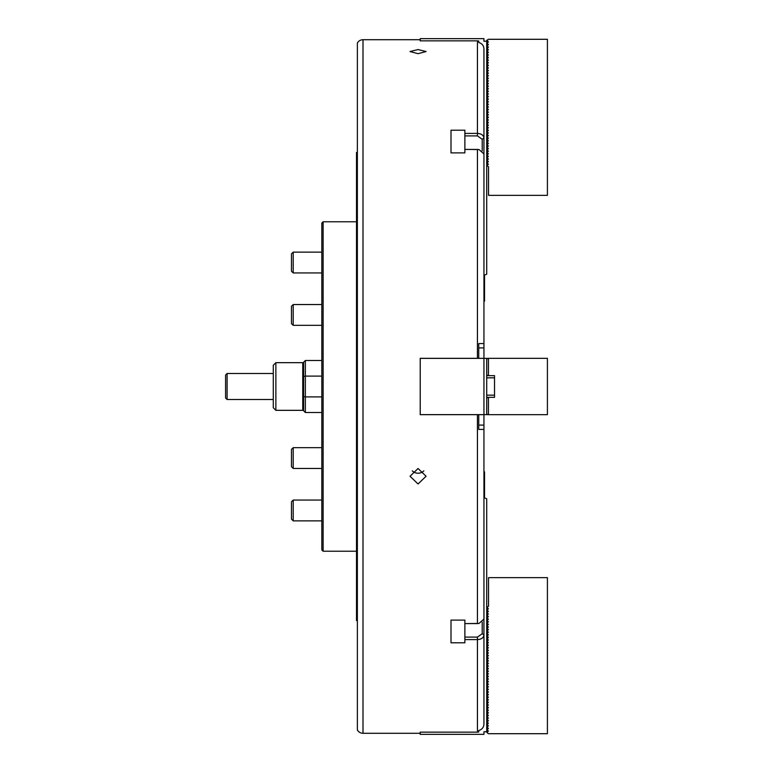 <?xml version="1.0" encoding="UTF-8"?>
<svg xmlns="http://www.w3.org/2000/svg" width="773" height="773" viewBox="0 0 773 773"><rect width="100%" height="100%" fill="white"/><g stroke="black" fill="none" stroke-linecap="round" stroke-linejoin="round"><path stroke-width="1.16" d="M412.289 470.863A8.02 7.749 180 0 0 423.826 470.863M418.058 483.975L410.038 476.255L418.058 468.486L426.078 476.255L418.058 483.975M357.368 620.574L357.368 152.426L356.508 152.426L356.508 620.574L357.368 620.574M418.058 53.695L410.038 51.53L418.058 49.549L426.078 51.53L418.058 53.695M483.946 571.15L483.946 724.069C483.724 727.432 481.994 729.577 478.748 730.485L478.748 732.002L477.443 732.137L420.222 732.137L420.222 733.287L363.001 733.287A6.503 6.503 0 0 1 357.368 730.021L357.368 42.979A6.503 6.503 0 0 1 363.001 39.713L420.222 39.713L420.222 40.863L477.443 40.863L478.748 40.998L478.748 42.515C481.994 43.433 483.724 45.568 483.946 48.931L483.946 201.85M464.873 639.59L464.873 637.097L477.443 637.097L482.217 633.725L483.946 634.952C483.54 637.793 481.376 639.339 477.443 639.59L464.873 639.59L464.873 642.788L450.997 642.788L450.997 620.11L464.873 620.11L464.873 623.569L477.443 623.569L479.067 623.425L483.946 619.018L483.946 429.411L478.748 429.411L478.748 414.676L420.222 414.676M420.222 358.324L478.748 358.324L478.748 343.589L483.946 343.589L483.946 153.982L479.067 149.576L477.443 149.431L464.873 149.431L464.873 152.89L450.997 152.89L450.997 130.212L464.873 130.212L464.873 133.41L477.443 133.41C481.366 133.661 483.531 135.207 483.946 138.048L482.217 139.275L477.443 135.903L464.873 135.903L464.873 133.41M464.873 149.431L464.873 135.903M450.997 152.89L450.997 130.212M464.873 149.382L479.067 149.576M482.217 150.89L482.217 139.275M479.067 623.425L464.873 623.618L464.873 637.097M450.997 620.11L450.997 642.788M482.217 633.725L482.217 622.11M471.201 358.363L456.205 358.363M456.205 414.637L471.201 414.637M420.222 414.637L420.222 358.363L486.719 358.363L486.719 414.637L420.222 414.637M483.946 414.637L483.946 358.363M483.946 497.667L486.719 498.769L486.719 731.751L483.946 731.751L483.946 734.35L420.222 734.35L420.222 732.137M483.946 358.324L483.946 343.589M483.946 429.411L483.946 414.676M483.685 414.637L484.545 414.637M484.545 358.363L478.748 358.324M483.685 414.676L478.748 414.676M483.946 471.018L484.545 472.061L484.545 496.807L483.946 497.406M321.829 396.897L305.354 396.897L305.354 412.511L303.615 410.772L303.615 362.228L305.354 360.489L305.354 376.103L321.829 376.103M321.829 360.489L305.354 360.489M321.829 412.511L305.354 412.511M303.615 376.47L305.354 376.103L305.354 396.897L303.615 396.53M227.107 399.506L225.59 397.989L225.59 375.011L227.107 373.494L227.107 399.506L273.275 399.506M303.615 409.477L302.755 410.337L302.755 362.663L275.874 362.663L275.874 410.337L273.275 407.738L273.275 365.262L275.874 362.663M323.124 551.226L323.124 221.774L321.829 223.078L321.829 549.922L323.124 551.226L356.508 551.226M293.218 468.467L291.479 466.737L291.479 449.393L293.218 447.664L293.218 468.467L321.829 468.467M293.218 520.867L291.479 519.127L291.479 501.793L293.218 500.054L293.218 520.867L321.829 520.867M293.218 272.946L291.479 271.207L291.479 253.873L293.218 252.133L293.218 272.946L321.829 272.946M486.719 359.194L487.589 358.324L547.41 358.324L547.41 414.676L487.589 414.676L486.719 413.806M486.719 398.201L487.589 397.341L494.527 397.341L494.527 375.659L487.589 375.659L486.719 374.799M488.449 358.324L488.449 375.659M488.449 397.341L488.449 414.676M487.589 606.805L487.589 608.312L488.41 608.786L487.589 609.404L487.589 610.912L488.41 611.385L487.589 612.013L487.589 613.511L488.41 613.984L487.589 614.612L487.589 616.11L488.41 616.583L487.589 617.212L487.589 618.709L488.41 619.183L487.589 619.811L487.589 621.308L488.41 621.792L487.589 622.41L487.589 623.917L488.41 624.391L487.589 625.009L487.589 626.517L488.41 626.99L487.589 627.618L487.589 629.116L488.41 629.589L487.589 630.217L487.589 631.715L488.41 632.188L487.589 632.816L487.589 634.314L488.41 634.788L487.589 635.416L487.589 636.913L488.41 637.396L487.589 638.015L487.589 639.522L488.41 639.996L487.589 640.614L487.589 642.121L488.41 642.595L487.589 643.223L487.589 644.721L488.41 645.194L487.589 645.822L487.589 647.32L488.41 647.793L487.589 648.421L487.589 649.919L488.41 650.393L487.589 651.021L487.589 652.518L488.41 653.001L487.589 653.62L487.589 655.127L488.41 655.601L487.589 656.219L487.589 657.726L488.41 658.2L487.589 658.828L487.589 660.326L488.41 660.799L487.589 661.427L487.589 662.925L488.41 663.398L487.589 664.026L487.589 665.524L488.41 665.997L487.589 666.626L487.589 668.133L488.41 668.606L487.589 669.225L487.589 670.732L488.41 671.206L487.589 671.824L487.589 673.331L488.41 673.805L487.589 674.433L487.589 675.931L488.41 676.404L487.589 677.032L487.589 678.53L488.41 679.003L487.589 679.631L487.589 681.129L488.41 681.612L487.589 682.23L487.589 683.738L488.41 684.211L487.589 684.83L487.589 686.337L488.41 686.811L487.589 687.439L487.589 688.936L488.41 689.41L487.589 690.038L487.589 691.535L488.41 692.009L487.589 692.637L487.589 694.135L488.41 694.608L487.589 695.236L487.589 696.734L488.41 697.217L487.589 697.835L487.589 699.343L488.41 699.816L487.589 700.435L487.589 701.942L488.41 702.415L487.589 703.044L487.589 704.541L488.41 705.015L487.589 705.643L487.589 707.14L488.41 707.614L487.589 708.242L487.589 709.74L488.41 710.213L487.589 710.841L487.589 712.339L488.41 712.822L487.589 713.44L487.589 714.948L488.41 715.421L487.589 716.04L487.589 717.547L488.41 718.02L487.589 718.648L487.589 720.146L488.41 720.62L487.589 721.248L487.589 722.745L488.41 723.219L487.589 723.847L487.589 725.345L488.41 725.818L487.589 726.446L487.589 727.944L488.41 728.427L487.589 729.045L487.589 730.553L488.41 731.026L487.589 731.645L487.589 733.152L488.449 733.703L547.41 733.703L547.41 577.644L488.536 577.644L488.536 606.254L486.719 607.307M486.719 607.81L487.589 608.312M487.589 609.404L486.719 609.907M486.719 610.409L487.589 610.912M487.589 612.013L486.719 612.506M486.719 613.008L487.589 613.511M487.589 614.612L486.719 615.105M486.719 615.608L487.589 616.11M487.589 617.212L486.719 617.714M486.719 618.207L487.589 618.709M487.589 619.811L486.719 620.313M486.719 620.816L487.589 621.308M487.589 622.41L486.719 622.912M486.719 623.415L487.589 623.917M487.589 625.009L486.719 625.512M486.719 626.014L487.589 626.517M487.589 627.618L486.719 628.111M486.719 628.613L487.589 629.116M487.589 630.217L486.719 630.72M486.719 631.212L487.589 631.715M487.589 632.816L486.719 633.319M486.719 633.812L487.589 634.314M487.589 635.416L486.719 635.918M486.719 636.421L487.589 636.913M487.589 638.015L486.719 638.517M486.719 639.02L487.589 639.522M487.589 640.614L486.719 641.117M486.719 641.619L487.589 642.121M487.589 643.223L486.719 643.716M486.719 644.218L487.589 644.721M487.589 645.822L486.719 646.325M486.719 646.817L487.589 647.32M487.589 648.421L486.719 648.924M486.719 649.426L487.589 649.919M487.589 651.021L486.719 651.523M486.719 652.025L487.589 652.518M487.589 653.62L486.719 654.122M486.719 654.625L487.589 655.127M487.589 656.219L486.719 656.721M486.719 657.224L487.589 657.726M487.589 658.828L486.719 659.321M486.719 659.823L487.589 660.326M487.589 661.427L486.719 661.93M486.719 662.422L487.589 662.925M487.589 664.026L486.719 664.529M486.719 665.031L487.589 665.524M487.589 666.626L486.719 667.128M486.719 667.63L487.589 668.133M487.589 669.225L486.719 669.727M486.719 670.23L487.589 670.732M487.589 671.824L486.719 672.326M486.719 672.829L487.589 673.331M487.589 674.433L486.719 674.926M486.719 675.428L487.589 675.931M487.589 677.032L486.719 677.535M486.719 678.027L487.589 678.53M487.589 679.631L486.719 680.134M486.719 680.636L487.589 681.129M487.589 682.23L486.719 682.733M486.719 683.235L487.589 683.738M487.589 684.83L486.719 685.332M486.719 685.835L487.589 686.337M487.589 687.439L486.719 687.931M486.719 688.434L487.589 688.936M487.589 690.038L486.719 690.531M486.719 691.033L487.589 691.535M487.589 692.637L486.719 693.139M486.719 693.632L487.589 694.135M487.589 695.236L486.719 695.739M486.719 696.241L487.589 696.734M487.589 697.835L486.719 698.338M486.719 698.84L487.589 699.343M487.589 700.435L486.719 700.937M486.719 701.44L487.589 701.942M487.589 703.044L486.719 703.536M486.719 704.039L487.589 704.541M487.589 705.643L486.719 706.145M486.719 706.638L487.589 707.14M487.589 708.242L486.719 708.744M486.719 709.237L487.589 709.74M487.589 710.841L486.719 711.344M486.719 711.846L487.589 712.339M487.589 713.44L486.719 713.943M486.719 714.445L487.589 714.948M487.589 716.04L486.719 716.542M486.719 717.044L487.589 717.547M487.589 718.648L486.719 719.141M486.719 719.644L487.589 720.146M487.589 721.248L486.719 721.75M486.719 722.243L487.589 722.745M487.589 723.847L486.719 724.349M486.719 724.852L487.589 725.345M487.589 726.446L486.719 726.949M486.719 727.451L487.589 727.944M487.589 729.045L486.719 729.548M486.719 730.05L487.589 730.553M487.589 731.645L486.719 732.147L487.589 733.152M488.536 375.659L494.527 375.659L494.527 377.398M494.527 395.602L494.527 397.341L488.536 397.341M483.946 275.333L486.719 274.231L486.719 41.249L483.946 41.249L483.946 38.65L420.222 38.65L420.222 40.863M483.946 301.982L484.545 300.939L484.545 276.193L483.946 275.594M486.719 165.693L487.589 166.195L487.589 164.688L486.719 165.19M486.719 163.093L487.589 163.596L487.589 162.088L486.719 162.591M486.719 160.494L487.589 160.987L487.589 159.489L486.719 159.992M486.719 157.895L487.589 158.388L487.589 156.89L486.719 157.392M486.719 155.286L487.589 155.788L487.589 154.291L486.719 154.793M486.719 152.687L487.589 153.189L487.589 151.692L486.719 152.184M486.719 150.088L487.589 150.59L487.589 149.083L486.719 149.585M486.719 147.488L487.589 147.991L487.589 146.483L486.719 146.986M486.719 144.889L487.589 145.382L487.589 143.884L486.719 144.387M486.719 142.28L487.589 142.783L487.589 141.285L486.719 141.788M486.719 139.681L487.589 140.184L487.589 138.686L486.719 139.188M486.719 137.082L487.589 137.584L487.589 136.087L486.719 136.579M486.719 134.483L487.589 134.985L487.589 133.478L486.719 133.98M486.719 131.883L487.589 132.386L487.589 130.879L486.719 131.381M486.719 129.284L487.589 129.777L487.589 128.279L486.719 128.782M486.719 126.675L487.589 127.178L487.589 125.68L486.719 126.183M486.719 124.076L487.589 124.579L487.589 123.081L486.719 123.574M486.719 121.477L487.589 121.979L487.589 120.482L486.719 120.975M486.719 118.878L487.589 119.38L487.589 117.873L486.719 118.375M486.719 116.279L487.589 116.781L487.589 115.274L486.719 115.776M486.719 113.679L487.589 114.172L487.589 112.674L486.719 113.177M486.719 111.07L487.589 111.573L487.589 110.075L486.719 110.578M486.719 108.471L487.589 108.974L487.589 107.476L486.719 107.969M486.719 105.872L487.589 106.374L487.589 104.867L486.719 105.37M486.719 103.273L487.589 103.775L487.589 102.268L486.719 102.77M486.719 100.674L487.589 101.176L487.589 99.669L486.719 100.171M486.719 98.074L487.589 98.567L487.589 97.069L486.719 97.572M486.719 95.466L487.589 95.968L487.589 94.47L486.719 94.973M486.719 92.866L487.589 93.369L487.589 91.871L486.719 92.364M486.719 90.267L487.589 90.77L487.589 89.262L486.719 89.765M486.719 87.668L487.589 88.17L487.589 86.663L486.719 87.165M486.719 85.069L487.589 85.561L487.589 84.064L486.719 84.566M486.719 82.469L487.589 82.962L487.589 81.465L486.719 81.967M486.719 79.861L487.589 80.363L487.589 78.865L486.719 79.368M486.719 77.261L487.589 77.764L487.589 76.266L486.719 76.759M486.719 74.662L487.589 75.165L487.589 73.657L486.719 74.16M486.719 72.063L487.589 72.565L487.589 71.058L486.719 71.56M486.719 69.464L487.589 69.957L487.589 68.459L486.719 68.961M486.719 66.855L487.589 67.357L487.589 65.86L486.719 66.362M486.719 64.256L487.589 64.758L487.589 63.26L486.719 63.763M486.719 61.656L487.589 62.159L487.589 60.661L486.719 61.154M486.719 59.057L487.589 59.56L487.589 58.052L486.719 58.555M486.719 56.458L487.589 56.96L487.589 55.453L486.719 55.956M486.719 53.859L487.589 54.352L487.589 52.854L486.719 53.356M486.719 51.25L487.589 51.752L487.589 50.255L486.719 50.757M486.719 48.651L487.589 49.153L487.589 47.655L486.719 48.148M486.719 46.051L487.589 46.554L487.589 45.056L486.719 45.549M486.719 43.452L487.589 43.955L487.589 42.447L486.719 42.95M487.589 166.195L488.536 166.746L488.536 195.356L547.41 195.356L547.41 39.297L488.449 39.297L486.719 40.351L487.589 41.355L487.589 39.848M487.589 42.447L488.41 41.974L487.589 41.355M487.589 45.056L488.41 44.573L487.589 43.955M487.589 47.655L488.41 47.182L487.589 46.554M487.589 50.255L488.41 49.781L487.589 49.153M487.589 52.854L488.41 52.38L487.589 51.752M487.589 55.453L488.41 54.98L487.589 54.352M487.589 58.052L488.41 57.579L487.589 56.96M487.589 60.661L488.41 60.178L487.589 59.56M487.589 63.26L488.41 62.787L487.589 62.159M487.589 65.86L488.41 65.386L487.589 64.758M487.589 68.459L488.41 67.985L487.589 67.357M487.589 71.058L488.41 70.585L487.589 69.957M487.589 73.657L488.41 73.184L487.589 72.565M487.589 76.266L488.41 75.783L487.589 75.165M487.589 78.865L488.41 78.392L487.589 77.764M487.589 81.465L488.41 80.991L487.589 80.363M487.589 84.064L488.41 83.59L487.589 82.962M487.589 86.663L488.41 86.19L487.589 85.561M487.589 89.262L488.41 88.789L487.589 88.17M487.589 91.871L488.41 91.388L487.589 90.77M487.589 94.47L488.41 93.997L487.589 93.369M487.589 97.069L488.41 96.596L487.589 95.968M487.589 99.669L488.41 99.195L487.589 98.567M487.589 102.268L488.41 101.794L487.589 101.176M487.589 104.867L488.41 104.394L487.589 103.775M487.589 107.476L488.41 107.003L487.589 106.374M487.589 110.075L488.41 109.602L487.589 108.974M487.589 112.674L488.41 112.201L487.589 111.573M487.589 115.274L488.41 114.8L487.589 114.172M487.589 117.873L488.41 117.399L487.589 116.781M487.589 120.482L488.41 119.999L487.589 119.38M487.589 123.081L488.41 122.607L487.589 121.979M487.589 125.68L488.41 125.207L487.589 124.579M487.589 128.279L488.41 127.806L487.589 127.178M487.589 130.879L488.41 130.405L487.589 129.777M487.589 133.478L488.41 133.004L487.589 132.386M487.589 136.087L488.41 135.604L487.589 134.985M487.589 138.686L488.41 138.212L487.589 137.584M487.589 141.285L488.41 140.812L487.589 140.184M487.589 143.884L488.41 143.411L487.589 142.783M487.589 146.483L488.41 146.01L487.589 145.382M487.589 149.083L488.41 148.609L487.589 147.991M487.589 151.692L488.41 151.208L487.589 150.59M487.589 154.291L488.41 153.817L487.589 153.189M487.589 156.89L488.41 156.417L487.589 155.788M487.589 159.489L488.41 159.016L487.589 158.388M487.589 162.088L488.41 161.615L487.589 160.987M487.589 164.688L488.41 164.214L487.589 163.596M293.218 325.336L291.479 323.607L291.479 306.263L293.218 304.533L293.218 325.336L321.829 325.336M363.001 39.713L363.001 733.287M477.443 732.137L477.443 637.097M477.443 623.618L477.443 414.676M477.443 358.324L477.443 149.382M477.443 135.903L477.443 40.863M478.748 425.082L483.946 425.082M478.748 347.918L483.946 347.918M488.41 397.341L488.41 414.676M488.41 358.324L488.41 375.659M273.275 373.494L227.107 373.494M303.615 363.523L302.755 362.663M302.755 410.337L275.874 410.337M323.124 221.774L356.508 221.774M293.218 447.664L321.829 447.664M293.218 500.054L321.829 500.054M293.218 304.533L321.829 304.533L293.218 304.533L291.479 306.263M293.218 252.133L321.829 252.133L293.218 252.133L291.479 253.873M486.719 377.833L494.527 377.833M486.719 395.167L494.527 395.167M486.719 655.678L488.449 655.678M486.719 707.691L488.449 707.691M486.719 65.309L488.449 65.309M486.719 117.322L488.449 117.322"/></g></svg>
